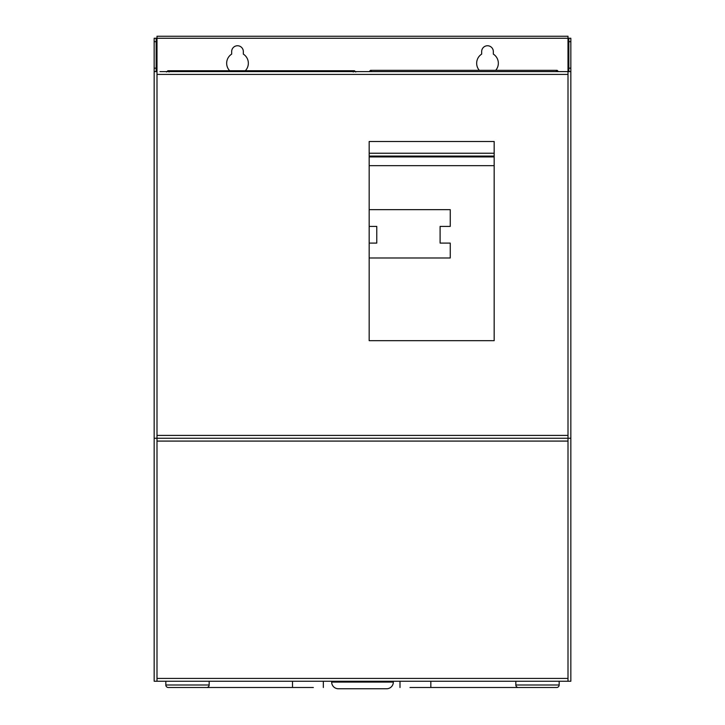 <?xml version="1.0" encoding="UTF-8"?>
<svg xmlns="http://www.w3.org/2000/svg" width="725" height="725" viewBox="0 0 725 725"><rect width="100%" height="100%" fill="white"/><g stroke="black" fill="none" stroke-linecap="round" stroke-linejoin="round"><path stroke-width="1.09" d="M369.17 165.672L494.169 165.672M450.252 226.417L450.252 209.652L450.252 226.417L440.102 226.417L440.102 243.102L450.252 243.102L450.252 257.982L369.17 257.982M369.17 243.102L376.773 243.102L376.773 226.417L369.17 226.417M369.17 209.652L450.252 209.652M515.838 684.998L559.165 684.998A2.501 2.501 0 0 1 556.664 687.499L518.33 687.499A2.501 2.501 0 0 1 515.838 684.998L515.838 681.246M559.165 684.998L559.165 681.246M165.835 684.998L209.163 684.998A2.501 2.501 0 0 1 206.67 687.499L168.336 687.499A2.501 2.501 0 0 1 165.835 684.998L165.835 681.246M209.163 684.998L209.163 681.246M409.997 687.499L519.163 687.499M204.169 687.499L313.336 687.499M331.669 682.08L393.331 682.08A6.67 6.67 0 0 1 386.67 688.75L338.33 688.75A6.67 6.67 0 0 1 331.669 682.08L331.669 681.246M393.331 682.08L393.331 681.246M154.162 71.585L154.162 438.253L156.999 438.253L154.162 438.253L154.162 681.246L570.838 681.246L570.838 438.253L568.001 438.253L570.838 438.253L570.838 38.253L568.001 38.253L568.001 36.25L568.001 38.253L156.999 38.253L156.999 36.25L156.999 38.253L154.162 38.253L154.162 71.585L156.999 71.585L156.999 38.253M568.835 38.253L568.835 71.585M495.701 70.334A10.83 10.83 0 0 0 493.335 54.121L493.335 51.584A5.836 5.836 0 0 0 487.499 45.747A5.836 5.836 0 0 0 481.663 51.584L481.663 54.121A10.83 10.83 0 0 0 479.307 70.334M245.322 70.751A10.83 10.83 0 0 0 243.337 54.121L243.337 51.584A5.836 5.836 0 0 0 237.501 45.747A5.836 5.836 0 0 0 231.665 51.584L231.665 54.121A10.83 10.83 0 0 0 229.68 70.751M570.838 71.585L568.001 71.585L568.001 38.253M243.337 51.584A5.836 5.836 0 0 0 237.501 45.747A5.836 5.836 0 0 0 231.665 51.584M493.335 51.584A5.836 5.836 0 0 0 487.499 45.747A5.836 5.836 0 0 0 481.663 51.584M156.165 71.585L156.165 38.253M369.17 156.083L494.169 156.083L369.17 156.083M159.998 71.585L568.001 71.585L568.001 74.412L156.999 74.412L156.999 681.246M159.998 681.246L159.002 681.246M568.001 681.246L568.001 74.412M156.999 71.585L156.999 74.412M494.169 141.502L369.17 141.502L369.17 340.668L494.169 340.668L494.169 141.502M568.001 438.253L156.999 438.253L568.001 438.253M430.831 681.246L430.831 687.499M292.501 687.499L292.501 681.246M570.838 41.669L568.835 41.669M568.835 68.168L570.838 68.168M156.165 41.669L154.162 41.669M154.162 68.168L156.165 68.168M494.169 156.917L369.17 156.917M369.17 153.247L494.169 153.247M156.999 435.417L568.001 435.417M156.999 678.419L568.001 678.419M568.001 441.081L156.999 441.081M400.001 681.246L400.001 687.499M323.332 681.246L323.332 687.499M501.546 70.334L517.17 70.334M407.269 70.334L397.164 70.334M371.753 71.585L370.502 70.334L369.252 71.585M558.413 71.585L557.162 70.334L370.502 70.334M529.83 70.334L557.162 70.334L555.921 71.585M214.029 70.751L194.499 70.751M204.595 70.751L167.837 70.751L169.079 72.002M166.587 72.002L167.837 70.751M355.748 72.002L354.498 70.751L327.165 70.751M353.247 72.002L354.498 70.751L195.17 70.751M156.999 36.25L568.001 36.25"/></g></svg>
